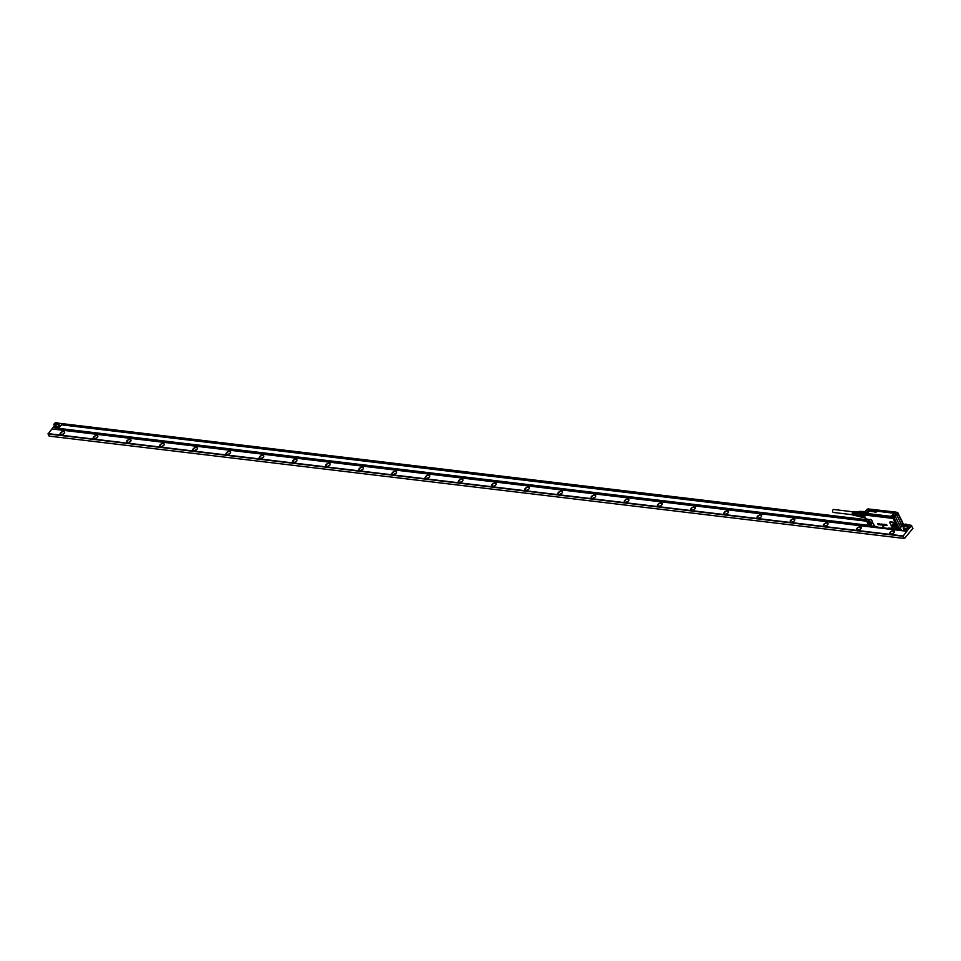 <?xml version="1.0" encoding="UTF-8"?>
<svg xmlns="http://www.w3.org/2000/svg" width="961" height="961" viewBox="0 0 961 961"><rect width="100%" height="100%" fill="white"/><g stroke="black" fill="none" stroke-linecap="round" stroke-linejoin="round"><path stroke-width="1.44" d="M852.611 514.748L833.415 512.453A1.49 0.961 -83.2 0 1 833.764 509.486L852.96 511.793M853.909 511.552A1.862 1.201 96.8 0 0 853.668 511.504A1.862 1.201 96.8 0 0 852.347 512.994A1.862 1.201 96.8 0 0 852.948 515.084A1.862 1.201 96.8 0 0 853.224 515.192A1.862 1.201 96.8 0 0 853.476 515.204M853.969 512.982A1.49 0.961 96.8 0 0 853.861 513.823M853.885 515.312A1.898 1.225 -83.2 0 1 853.716 515.288A1.898 1.225 -83.2 0 1 853.44 515.18A1.898 1.225 -83.2 0 1 853.08 512.297L853.26 512.621A1.49 0.961 96.8 0 0 853.14 514.219M856.599 511.745A2.054 1.333 96.8 0 0 856.179 511.612A2.054 1.333 96.8 0 0 855.494 511.853L855.17 511.829A2.03 1.309 -83.2 0 1 855.843 511.588A2.03 1.309 -83.2 0 1 855.999 511.612M855.518 515.637A2.03 1.309 -83.2 0 1 855.362 515.613A2.03 1.309 -83.2 0 1 855.062 515.504A2.03 1.309 -83.2 0 1 854.701 512.393L855.014 512.417A2.054 1.333 96.8 0 0 855.386 515.564A2.054 1.333 96.8 0 0 855.686 515.685A2.054 1.333 96.8 0 0 856.011 515.685M854.701 515.468A1.97 1.273 -83.2 0 1 854.533 515.456A1.97 1.273 -83.2 0 1 854.245 515.336A1.97 1.273 -83.2 0 1 853.897 512.345L854.209 512.357A1.994 1.285 96.8 0 0 854.569 515.408A1.994 1.285 96.8 0 0 854.87 515.516A1.994 1.285 96.8 0 0 855.122 515.528M853.08 512.297L853.404 512.309A1.922 1.249 96.8 0 0 853.764 515.24A1.922 1.249 96.8 0 0 854.041 515.36A1.922 1.249 96.8 0 0 854.293 515.372M854.749 511.588A1.922 1.249 96.8 0 0 854.497 511.54A1.922 1.249 96.8 0 0 853.885 511.745L853.56 511.732A1.898 1.225 -83.2 0 1 854.173 511.516A1.898 1.225 -83.2 0 1 854.329 511.54M855.578 511.624A1.994 1.285 96.8 0 0 855.338 511.576A1.994 1.285 96.8 0 0 854.689 511.793L854.365 511.781A1.97 1.273 -83.2 0 1 855.002 511.552A1.97 1.273 -83.2 0 1 855.17 511.576M857.476 511.684A2.174 1.405 96.8 0 0 857.32 511.72A2.174 1.405 96.8 0 0 856.095 513.667A2.174 1.405 96.8 0 0 856.828 515.841A2.174 1.405 96.8 0 0 856.84 515.853M858.617 511.781A2.318 1.502 96.8 0 0 858.509 511.708A2.318 1.502 96.8 0 0 857.644 511.612A2.318 1.502 96.8 0 0 856.323 513.691A2.318 1.502 96.8 0 0 857.116 516.021A2.318 1.502 96.8 0 0 857.128 516.033A2.318 1.502 96.8 0 0 858.101 516.093M858.461 511.853A2.174 1.405 96.8 0 0 858.077 511.72A2.174 1.405 96.8 0 0 856.479 513.39A2.174 1.405 96.8 0 0 857.176 515.889A2.174 1.405 96.8 0 0 857.56 516.021A2.174 1.405 96.8 0 0 857.969 515.985M861.573 511.54L859.807 511.324A2.763 1.79 96.8 0 0 859.038 511.54L861.26 511.805M859.038 511.54L858.137 512.621A2.763 1.79 96.8 0 0 857.945 513.09A2.763 1.79 96.8 0 0 857.801 513.727L860.047 513.991A2.763 1.79 96.8 0 0 860.035 514.123L863.062 514.363A2.979 1.934 96.8 0 1 863.422 513.138L860.443 512.79A2.979 1.934 96.8 0 0 860.071 514.003M857.801 513.727L857.885 515.372A2.763 1.79 96.8 0 0 858.317 516.261L861.392 517.078M858.317 516.261L860.491 516.525M858.137 512.621L860.383 512.898A2.763 1.79 96.8 0 0 860.047 513.991M863.146 515.889L860.095 515.528A2.763 1.79 96.8 0 0 860.119 515.613A2.763 1.79 96.8 0 0 860.131 515.649L857.885 515.372M864.492 511.672L862.245 511.396A2.979 1.934 96.8 0 0 861.404 511.636L864.191 511.973M860.383 512.898A2.763 1.79 96.8 0 1 860.431 512.79L860.443 512.79A2.763 1.79 -83.2 0 1 861.2 511.865L861.404 511.636M863.627 517.342L861.464 517.09L863.783 517.583M861.464 517.09A2.763 1.79 -83.2 0 1 860.768 516.754M863.422 515.925L860.155 515.757A2.979 1.934 96.8 0 0 860.636 516.742L863.483 517.078M863.146 516.105A2.979 1.934 96.8 0 0 863.266 516.477A3.556 2.294 96.8 0 1 863.386 513.522M860.095 515.528A2.763 1.79 -83.2 0 1 860.035 514.123L863.146 514.495M861.2 511.865L863.999 512.201M869.381 511.216L870.21 510.796M870.594 510.747L869.825 511.588M871.171 511.516L872.396 511.264A1.189 0.637 -25.9 0 0 872.336 511.24L872.324 511.228A2.499 1.345 -25.9 0 1 872.288 511.216A1.718 0.925 -25.9 0 1 872.24 511.204L872.192 511.168M872.648 511.024L873.189 511.468L872.468 511.18M873.345 511.12L872.684 511.708M873.597 511.66L874.234 511.24L873.789 511.781M874.198 511.18L873.429 511.564M874.642 511.684L875.627 511.372M875.831 512.237L877.045 511.576L875.831 512.237M877.009 511.516L875.003 512.405M875.039 511.096L873.873 511.769M897.009 512.874L895.304 513.294L897.009 512.874M868.66 509.486L866.966 509.907L868.66 509.486M865.633 513.102L863.939 513.522L865.633 513.102M893.982 516.489L892.276 516.922L893.982 516.489M894.415 524.009L894.523 524.286A1.754 0.949 -140.1 0 0 895.772 525.535A1.754 0.949 -140.1 0 0 896.529 525.775M894.979 513.45A1.309 0.709 154.1 0 1 896.108 512.417A1.309 0.709 154.1 0 1 897.37 512.573A1.309 0.709 154.1 0 1 897.406 512.85A1.309 0.709 154.1 0 1 896.277 513.883A1.309 0.709 154.1 0 1 895.003 513.727A1.309 0.709 154.1 0 1 894.979 513.45M869.056 509.462A1.309 0.709 154.1 0 1 867.927 510.495A1.309 0.709 154.1 0 1 866.666 510.339A1.309 0.709 154.1 0 1 866.63 510.063A1.309 0.709 154.1 0 1 867.759 509.03A1.309 0.709 154.1 0 1 869.032 509.186A1.309 0.709 154.1 0 1 869.056 509.462M866.029 513.078A1.309 0.709 154.1 0 1 864.9 514.111A1.309 0.709 154.1 0 1 863.639 513.955A1.309 0.709 154.1 0 1 863.603 513.679A1.309 0.709 154.1 0 1 864.732 512.645A1.309 0.709 154.1 0 1 866.005 512.802A1.309 0.709 154.1 0 1 866.029 513.078M891.952 517.078A1.309 0.709 154.1 0 1 893.081 516.045A1.309 0.709 154.1 0 1 894.343 516.201A1.309 0.709 154.1 0 1 894.379 516.465A1.309 0.709 154.1 0 1 893.25 517.499A1.309 0.709 154.1 0 1 891.976 517.342A1.309 0.709 154.1 0 1 891.952 517.078M869.188 520.994L869.297 521.258A1.754 0.949 -140.1 0 0 870.558 522.52L871.303 522.76M896.529 513.931L897.021 513.63A1.309 0.709 -25.9 0 0 897.406 513.174A1.309 0.709 -25.9 0 0 897.466 512.982A1.309 0.709 -25.9 0 0 897.442 512.706A1.309 0.709 -25.9 0 0 897.394 512.645M863.591 513.763L863.963 514.303A1.309 0.709 -25.9 0 0 864.432 514.363A1.309 0.709 -25.9 0 0 864.936 514.255M894.223 516.045A1.417 0.757 154.1 0 1 894.427 516.177L894.487 516.021A1.55 0.829 -25.9 0 0 893.069 515.961A1.55 0.829 -25.9 0 0 891.796 517.03A1.55 0.829 -25.9 0 0 891.736 517.162L891.46 517.066A1.766 0.949 -25.9 0 1 892.829 515.721A1.766 0.949 -25.9 0 1 894.595 515.733L894.475 515.997A1.55 0.829 -25.9 0 0 893.057 515.937A1.55 0.829 -25.9 0 0 891.784 517.006A1.55 0.829 -25.9 0 0 891.748 517.186L892.301 517.703A1.309 0.709 -25.9 0 0 892.769 517.763A1.309 0.709 -25.9 0 0 893.994 517.246A1.309 0.709 -25.9 0 0 894.379 516.79A1.309 0.709 -25.9 0 0 894.439 516.598A1.309 0.709 -25.9 0 0 894.403 516.333A1.309 0.709 -25.9 0 0 894.367 516.261M894.931 516.033L896.493 513.991L894.595 515.733M896.409 512.393L895.652 512.645M895.448 512.309L895.604 512.549A1.55 0.829 -25.9 0 0 894.823 513.883A1.55 0.829 154.1 0 1 895.616 512.573L895.448 512.309A1.766 0.949 -25.9 0 0 894.511 513.715A1.766 0.949 -25.9 0 0 895.964 514.087L896.036 514.063M869.333 509.102L895.82 512.081L869.309 509.258M866.053 510.447L866.546 510.567A1.55 0.829 -25.9 0 0 866.558 510.591A1.55 0.829 -25.9 0 0 867.026 510.771M866.281 510.531A1.766 0.949 -25.9 0 0 868.047 510.543A1.766 0.949 -25.9 0 0 869.417 509.198L866.053 510.363L864.419 512.309L864.996 512.573M865.008 514.267L863.699 514.279M891.46 517.066L865.056 514.183L891.4 517.547M891.832 517.859L893.994 517.246M896.901 514.111L897.406 513.174M869.152 509.738A1.55 0.829 -25.9 0 0 869.285 509.402L895.952 512.093M863.495 513.907L863.819 514.7L893.141 518.207L897.802 513.354L895.4 516.574L900.649 527.385L901.358 526.628L899.4 528.922L896.913 529.055L898.451 529.307M864.936 514.387L865.429 513.955A1.766 0.949 -25.9 0 0 866.366 512.549A1.766 0.949 -25.9 0 0 864.912 512.177L864.96 512.465A1.55 0.829 -25.9 0 1 866.125 512.585A1.55 0.829 -25.9 0 1 866.233 512.766L865.405 513.931M863.555 514.027L893.057 518.147L897.79 513.234L894.078 517.703L892.769 517.763M895.748 523.709L895.292 523.12A1.309 0.709 39.9 0 1 895.748 523.709L897.85 528.033A1.309 0.709 39.9 0 1 897.946 528.586L898.187 527.901L898.187 528.826A1.61 0.865 39.9 0 1 897.502 529.067L898.391 529.259L897.898 528.718A1.321 0.709 39.9 0 1 897.334 528.922L896.505 528.814M901.334 526.676L903.316 524.057M903.1 523.757L903.172 524.418M863.675 514.495L893.057 518.147M899.856 524.382L900.277 523.733L899.856 524.382M902.007 525.763L903.184 524.31L897.934 513.498L896.757 514.952L902.007 525.763L899.4 528.922M894.823 524.189A2.559 1.381 -140.1 0 0 893.153 523.889A2.559 1.381 -140.1 0 0 892.733 525.427A2.559 1.381 -140.1 0 0 894.619 527.373L896.865 526.988L896.072 525.162A2.559 1.381 -140.1 0 0 894.823 524.189M868.251 524.31L869.321 525.715M869.152 525.787L873.825 526.208L869.717 525.727A1.61 0.865 39.9 0 1 868.936 525.319L868.768 525.09A1.309 0.709 39.9 0 1 868.312 524.502L866.209 520.177A1.309 0.709 39.9 0 1 866.137 520.009A1.309 0.709 39.9 0 1 866.113 519.637L57.96 423.14M902.655 522.556L902.667 522.628A1.309 0.709 -140.1 0 0 902.655 522.556A1.309 0.709 -140.1 0 0 902.583 522.388L900.481 518.063A1.309 0.709 -140.1 0 0 900.337 517.823M896.757 514.952L896.048 515.697M882.534 526.039L883.603 526.208L883.615 527.205L883.627 526.184L882.534 526.039L883.639 527.193M878.462 523.853L877.789 523.781L878.522 524.73L877.657 523.733M877.958 524.25L878.678 524.418M877.982 523.529L878.546 524.694M879.375 523.985L880.288 524.874L879.591 524.081L879.063 524.718L878.666 523.877L879.567 523.937L880.288 524.838M878.702 523.829L879.339 524.021M879.051 524.021L879.207 524.706M879.591 524.081L879.747 524.778M880.913 524.922L880.348 524.057L880.696 524.982M881.189 524.97L880.108 524.274M882.246 525.102L881.597 524.021L882.174 525.066M881.754 524.346L882.162 525.03M882.703 524.238L883.219 525.138L882.294 524.862L882.066 524.225L882.931 524.418M882.066 524.225L882.727 524.213M882.366 524.454L882.931 525.223M883.351 524.43L884.18 525.018M883.099 524.31L883.964 524.538M884.276 524.322L885.417 525.499L884.384 525.415L884.456 524.346M885.405 525.451L884.432 524.382M886.27 525.571L885.165 524.442L885.658 525.355M884.985 524.466L885.622 525.379M886.39 525.199L887.099 525.523M886.15 524.766L886.799 525.03M896.409 528.802L893.622 528.586L892.204 527.361L890.102 523.036L890.571 521.871A1.61 0.865 39.9 0 0 889.946 522.94L890.619 522.159L895.244 522.76L897.85 528.033M869.597 521.174L871.639 523.973L869.393 524.358A2.559 1.381 -140.1 0 1 867.507 522.4A2.559 1.381 -140.1 0 1 867.927 520.874A2.559 1.381 -140.1 0 1 869.597 521.174M868.96 525.259L869.945 525.751M868.972 525.703L869.741 525.727M866.606 520.994L61.696 424.666L58.381 428.618L877.357 526.88M888.817 528.238L893.634 528.586A1.61 0.865 39.9 0 1 892.048 527.265L892.204 527.349M900.481 518.063L899.856 517.234M902.799 523.313L900.541 518.243M885.898 524.526L886.631 524.61M877.609 527.169L888.673 528.49M877.393 526.928L873.813 526.208M893.117 518.291L863.867 514.796L894.102 517.931L893.141 518.447L863.903 514.94L866.161 519.505A1.321 0.709 39.9 0 1 866.726 519.3L870.378 519.733A1.321 0.709 39.9 0 1 871.855 520.85L873.957 525.174A1.321 0.709 39.9 0 1 873.621 526.063M897.97 513.006L896 515.649M866.726 519.3L866.678 519.012A1.61 0.865 39.9 0 0 865.993 519.252L866.149 519.997M868.456 524.742L869.237 525.727M865.909 518.868L864.311 515.589M865.681 518.423L864.263 515.48M54.381 423.597A1.934 1.033 154.1 0 1 56.879 422.528L56.879 422.528A1.934 1.033 154.1 0 1 57.3 423.945A1.934 1.033 154.1 0 1 54.801 425.014A1.934 1.033 154.1 0 1 54.212 423.825A1.934 1.033 154.1 0 1 54.381 423.597M56.327 424.281L54.669 424.077L56.519 422.96L56.327 424.281M56.999 422.552A2.186 1.177 154.1 0 1 57.119 422.552A2.186 1.177 154.1 0 1 57.119 422.564A2.186 1.177 154.1 0 1 57.9 423.008A2.186 1.177 154.1 0 1 57.588 424.173A2.186 1.177 154.1 0 1 54.753 425.387A2.186 1.177 154.1 0 1 53.96 424.93A2.186 1.177 154.1 0 1 54.08 424.029A2.186 1.177 154.1 0 1 54.152 423.921M53.96 424.93L54.837 426.72A2.186 1.177 -25.9 0 0 55.618 427.177A2.186 1.177 -25.9 0 0 58.465 425.963A2.186 1.177 -25.9 0 0 58.777 424.81L57.9 423.008M58.285 424.005L58.873 426.011L54.597 427.501A2.739 1.478 -25.9 0 0 55.582 428.065A2.739 1.478 -25.9 0 0 59.138 426.552A2.739 1.478 -25.9 0 0 59.534 425.098A2.739 1.478 -25.9 0 0 59.354 424.858M55.33 427.537L54.729 425.519M58.393 424.017L59.534 425.098M903.244 524.31L904.385 524.442M906.956 524.754L911.196 525.259L906.235 531.193L51.93 428.954L54.441 425.939M57.804 429.339L900.829 530.244L901.406 529.511L900.829 530.244L57.792 429.327L58.381 428.618M903.52 528.814A2.739 1.478 -25.9 0 0 903.592 529.103A2.739 1.478 -25.9 0 0 904.577 529.679A2.739 1.478 -25.9 0 0 908.133 528.154A2.739 1.478 -25.9 0 0 908.517 526.712A2.739 1.478 -25.9 0 0 908.349 526.472M911.196 525.259L912.938 528.346L904.469 538.472L49.095 436.102L904.469 538.472M51.93 428.954L906.235 531.193M906.391 531.529L911.316 525.643M898.967 529.223L901.406 529.511L899.34 528.982M58.537 428.354L868.732 525.331M61.492 424.822L866.702 521.198M902.319 525.451L903.136 525.559A2.186 1.177 154.1 0 0 903.076 525.643A2.186 1.177 154.1 0 0 902.956 526.544A2.186 1.177 154.1 0 0 903.748 527A2.186 1.177 154.1 0 0 906.583 525.775A2.186 1.177 154.1 0 0 906.896 524.622A2.186 1.177 154.1 0 0 906.115 524.165L906.115 524.165A2.186 1.177 154.1 0 0 905.995 524.153M902.463 525.283L903.244 525.379M61.696 424.666L62.285 423.957L866.209 520.165M903.04 524.574L903.965 524.682M51.954 429.002L48.05 433.94L903.016 536.262L909.046 528.358M909.37 528.394L911.641 525.691M48.086 433.627L903.052 535.95M48.05 433.94L49.095 436.102M903.016 536.262L904.073 538.424M792.152 522.099A2.415 1.297 154.1 0 1 792.597 521.775A2.415 1.297 154.1 0 1 793.978 521.21M758.962 518.123A2.415 1.297 154.1 0 1 759.418 517.799A2.415 1.297 154.1 0 1 760.788 517.234M725.771 514.147A2.415 1.297 154.1 0 1 726.228 513.823A2.415 1.297 154.1 0 1 727.597 513.27M692.593 510.183A2.415 1.297 154.1 0 1 693.037 509.859A2.415 1.297 154.1 0 1 694.407 509.294M659.402 506.207A2.415 1.297 154.1 0 1 659.847 505.882A2.415 1.297 154.1 0 1 661.216 505.318M626.212 502.231A2.415 1.297 154.1 0 1 626.656 501.906A2.415 1.297 154.1 0 1 628.026 501.354M593.021 498.254A2.415 1.297 154.1 0 1 593.466 497.942A2.415 1.297 154.1 0 1 594.835 497.378M559.831 494.29A2.415 1.297 154.1 0 1 560.275 493.966A2.415 1.297 154.1 0 1 561.644 493.401M526.64 490.314A2.415 1.297 154.1 0 1 527.084 489.99A2.415 1.297 154.1 0 1 528.454 489.437M493.449 486.338A2.415 1.297 154.1 0 1 493.894 486.026A2.415 1.297 154.1 0 1 495.275 485.461M460.259 482.374A2.415 1.297 154.1 0 1 460.703 482.05A2.415 1.297 154.1 0 1 462.085 481.485M427.068 478.398A2.415 1.297 154.1 0 1 427.513 478.073A2.415 1.297 154.1 0 1 428.894 477.509M393.878 474.422A2.415 1.297 154.1 0 1 394.322 474.109A2.415 1.297 154.1 0 1 395.704 473.545M360.687 470.458A2.415 1.297 154.1 0 1 361.132 470.133A2.415 1.297 154.1 0 1 362.513 469.569M327.497 466.481A2.415 1.297 154.1 0 1 327.941 466.157A2.415 1.297 154.1 0 1 329.323 465.592M294.306 462.505A2.415 1.297 154.1 0 1 294.751 462.193A2.415 1.297 154.1 0 1 296.132 461.628M261.116 458.541A2.415 1.297 154.1 0 1 261.56 458.217A2.415 1.297 154.1 0 1 262.942 457.652M227.925 454.565A2.415 1.297 154.1 0 1 228.382 454.241A2.415 1.297 154.1 0 1 229.751 453.676M194.735 450.589A2.415 1.297 154.1 0 1 195.191 450.277A2.415 1.297 154.1 0 1 196.561 449.712M161.556 446.625A2.415 1.297 154.1 0 1 162.001 446.3A2.415 1.297 154.1 0 1 163.37 445.736M128.366 442.649A2.415 1.297 154.1 0 1 128.81 442.324A2.415 1.297 154.1 0 1 130.179 441.76M95.175 438.672A2.415 1.297 154.1 0 1 95.619 438.348A2.415 1.297 154.1 0 1 96.989 437.796M61.984 434.708A2.415 1.297 154.1 0 1 62.429 434.384A2.415 1.297 154.1 0 1 63.798 433.819M905.322 525.895L903.664 525.691L905.514 524.562L905.322 525.895M904.83 525.871L904.337 524.874M905.851 525.259L905.514 524.562M903.376 525.211A1.934 1.033 154.1 0 1 905.875 524.141L905.875 524.141A1.934 1.033 154.1 0 1 906.295 525.559A1.934 1.033 154.1 0 1 903.784 526.628A1.934 1.033 154.1 0 1 903.208 525.439A1.934 1.033 154.1 0 1 903.376 525.211M825.343 526.063A2.415 1.297 154.1 0 1 825.787 525.739A2.415 1.297 154.1 0 1 827.169 525.186M858.533 530.04A2.415 1.297 154.1 0 1 858.978 529.715A2.415 1.297 154.1 0 1 860.359 529.151M891.724 534.016A2.415 1.297 154.1 0 1 892.168 533.691A2.415 1.297 154.1 0 1 893.55 533.127M824.406 526.135L823.589 525.643L824.778 523.649A2.415 1.297 154.1 0 1 827.926 523.529A2.415 1.297 154.1 0 1 827.805 524.478M857.596 530.112L856.78 529.607L857.969 527.625A2.415 1.297 154.1 0 1 861.116 527.505A2.415 1.297 154.1 0 1 860.996 528.454A2.499 1.345 -25.9 0 0 860.539 526.94A2.499 1.345 -25.9 0 0 857.897 527.517A2.499 1.345 -25.9 0 0 857.548 530.1A2.499 1.345 -25.9 0 0 859.927 529.463A2.499 1.345 -25.9 0 0 860.96 528.514A2.499 1.345 -25.9 0 0 861.02 528.418M890.787 534.076A2.415 1.297 154.1 0 1 889.958 533.583A2.415 1.297 154.1 0 1 891.159 531.589C893.598 530.568 894.583 530.892 894.114 532.55M894.307 531.481L894.186 532.43M791.215 522.159L790.398 521.667L791.588 519.673A2.415 1.297 154.1 0 1 794.735 519.565A2.415 1.297 154.1 0 1 794.615 520.514A2.499 1.345 -25.9 0 0 794.158 518.988A2.499 1.345 -25.9 0 0 791.516 519.577A2.499 1.345 -25.9 0 0 791.167 522.159A2.499 1.345 -25.9 0 0 793.546 521.523A2.499 1.345 -25.9 0 0 794.579 520.562A2.499 1.345 -25.9 0 0 794.639 520.478M758.025 518.195L757.208 517.691L758.397 515.709A2.415 1.297 154.1 0 1 761.544 515.589A2.415 1.297 154.1 0 1 761.424 516.538M724.834 514.219L724.017 513.727L725.207 511.732A2.415 1.297 154.1 0 1 728.354 511.612A2.415 1.297 154.1 0 1 728.234 512.561M691.608 510.243A2.499 1.345 -25.9 0 0 693.974 509.606A2.499 1.345 -25.9 0 0 695.007 508.645A2.499 1.345 -25.9 0 0 695.067 508.561A2.499 1.345 -25.9 0 0 694.587 507.072A2.499 1.345 -25.9 0 0 691.944 507.66A2.499 1.345 -25.9 0 0 691.608 510.243L690.827 509.75L692.016 507.756A2.415 1.297 154.1 0 1 695.163 507.648A2.415 1.297 154.1 0 1 695.043 508.597M658.453 506.279L657.636 505.774L658.826 503.792A2.415 1.297 154.1 0 1 661.973 503.672A2.415 1.297 154.1 0 1 661.853 504.621M625.263 502.303L624.446 501.81L625.635 499.816A2.415 1.297 154.1 0 1 628.782 499.696A2.415 1.297 154.1 0 1 628.662 500.645A2.499 1.345 -25.9 0 0 628.206 499.131A2.499 1.345 -25.9 0 0 625.563 499.72A2.499 1.345 -25.9 0 0 625.227 502.303A2.499 1.345 -25.9 0 0 627.593 501.654A2.499 1.345 -25.9 0 0 628.626 500.705A2.499 1.345 -25.9 0 0 628.686 500.609M592.072 498.327L591.255 497.834L592.444 495.84A2.415 1.297 154.1 0 1 595.592 495.732A2.415 1.297 154.1 0 1 595.472 496.681M558.882 494.362L558.065 493.858L559.254 491.876A2.415 1.297 154.1 0 1 562.401 491.756A2.415 1.297 154.1 0 1 562.281 492.705A2.499 1.345 -25.9 0 0 561.837 491.191A2.499 1.345 -25.9 0 0 559.194 491.768A2.499 1.345 -25.9 0 0 558.846 494.35A2.499 1.345 -25.9 0 0 561.212 493.714A2.499 1.345 -25.9 0 0 562.245 492.765A2.499 1.345 -25.9 0 0 562.305 492.669M525.691 490.386L524.874 489.894L526.063 487.9A2.415 1.297 154.1 0 1 529.211 487.78A2.415 1.297 154.1 0 1 529.103 488.729M492.5 486.41L491.684 485.918L492.873 483.924A2.415 1.297 154.1 0 1 496.02 483.815A2.415 1.297 154.1 0 1 495.912 484.764M459.274 482.434A2.499 1.345 -25.9 0 0 461.652 481.797A2.499 1.345 -25.9 0 0 462.685 480.848A2.499 1.345 -25.9 0 0 462.734 480.752A2.499 1.345 -25.9 0 0 462.265 479.263A2.499 1.345 -25.9 0 0 459.622 479.851A2.499 1.345 -25.9 0 0 459.274 482.434L458.493 481.941L459.682 479.959A2.415 1.297 154.1 0 1 462.83 479.839A2.415 1.297 154.1 0 1 462.721 480.788M426.119 478.47L425.303 477.977L426.492 475.983A2.415 1.297 154.1 0 1 429.639 475.863A2.415 1.297 154.1 0 1 429.531 476.812M392.941 474.494L392.112 474.001L393.313 472.007A2.415 1.297 154.1 0 1 396.461 471.899A2.415 1.297 154.1 0 1 396.34 472.848M359.75 470.518L358.921 470.025L360.123 468.031A2.415 1.297 154.1 0 1 363.27 467.923A2.415 1.297 154.1 0 1 363.15 468.872M326.56 466.553L325.743 466.061L326.932 464.067A2.415 1.297 154.1 0 1 330.079 463.947A2.415 1.297 154.1 0 1 329.959 464.896A2.499 1.345 -25.9 0 0 329.503 463.382A2.499 1.345 -25.9 0 0 326.86 463.959A2.499 1.345 -25.9 0 0 326.512 466.541A2.499 1.345 -25.9 0 0 328.89 465.905A2.499 1.345 -25.9 0 0 329.923 464.956A2.499 1.345 -25.9 0 0 329.983 464.86M293.369 462.577L292.552 462.085L293.742 460.091A2.415 1.297 154.1 0 1 296.889 459.971A2.415 1.297 154.1 0 1 296.769 460.932A2.499 1.345 -25.9 0 0 296.312 459.406A2.499 1.345 -25.9 0 0 293.67 459.995A2.499 1.345 -25.9 0 0 293.321 462.577A2.499 1.345 -25.9 0 0 295.7 461.941A2.499 1.345 -25.9 0 0 296.733 460.98A2.499 1.345 -25.9 0 0 296.793 460.896M260.179 458.601L259.362 458.109L260.551 456.115A2.415 1.297 154.1 0 1 263.698 456.007A2.415 1.297 154.1 0 1 263.578 456.955M226.988 454.637L226.171 454.133L227.361 452.15A2.415 1.297 154.1 0 1 230.508 452.03A2.415 1.297 154.1 0 1 230.388 452.979M193.798 450.661L192.981 450.168L194.17 448.174A2.415 1.297 154.1 0 1 197.317 448.054A2.415 1.297 154.1 0 1 197.197 449.015M160.607 446.685L159.79 446.192L160.98 444.198A2.415 1.297 154.1 0 1 164.127 444.09A2.415 1.297 154.1 0 1 164.007 445.039M127.417 442.721L126.6 442.216L127.789 440.234A2.415 1.297 154.1 0 1 130.936 440.114A2.415 1.297 154.1 0 1 130.816 441.063A2.499 1.345 -25.9 0 0 130.36 439.549A2.499 1.345 -25.9 0 0 127.717 440.126A2.499 1.345 -25.9 0 0 127.381 442.709A2.499 1.345 -25.9 0 0 129.747 442.072A2.499 1.345 -25.9 0 0 130.78 441.123A2.499 1.345 -25.9 0 0 130.84 441.027M94.226 438.745L93.409 438.252L94.598 436.258A2.415 1.297 154.1 0 1 97.746 436.138A2.415 1.297 154.1 0 1 97.626 437.087M61.036 434.768L60.219 434.276L61.408 432.282A2.415 1.297 154.1 0 1 64.555 432.174A2.415 1.297 154.1 0 1 64.435 433.123A2.499 1.345 -25.9 0 0 63.991 431.597A2.499 1.345 -25.9 0 0 61.336 432.186A2.499 1.345 -25.9 0 0 60.999 434.768A2.499 1.345 -25.9 0 0 63.366 434.132A2.499 1.345 -25.9 0 0 64.399 433.171A2.499 1.345 -25.9 0 0 64.459 433.087M902.956 526.544L903.833 528.334A2.186 1.177 -25.9 0 0 904.613 528.79A2.186 1.177 -25.9 0 0 907.46 527.577A2.186 1.177 -25.9 0 0 907.773 526.424L906.896 524.622M824.706 523.553A2.499 1.345 -25.9 0 0 824.358 526.135A2.499 1.345 -25.9 0 0 826.736 525.487A2.499 1.345 -25.9 0 0 827.769 524.538A2.499 1.345 -25.9 0 0 827.829 524.454A2.499 1.345 -25.9 0 0 827.349 522.964A2.499 1.345 -25.9 0 0 824.706 523.553M891.087 531.493A2.499 1.345 -25.9 0 0 890.739 534.076A2.499 1.345 -25.9 0 0 893.117 533.439A2.499 1.345 -25.9 0 0 894.15 532.478A2.499 1.345 -25.9 0 0 894.21 532.394A2.499 1.345 -25.9 0 0 893.73 530.904A2.499 1.345 -25.9 0 0 891.087 531.493M758.325 515.601A2.499 1.345 -25.9 0 0 757.977 518.183A2.499 1.345 -25.9 0 0 760.355 517.547A2.499 1.345 -25.9 0 0 761.388 516.598A2.499 1.345 -25.9 0 0 761.448 516.501A2.499 1.345 -25.9 0 0 760.968 515.024A2.499 1.345 -25.9 0 0 758.325 515.601M725.135 511.636A2.499 1.345 -25.9 0 0 724.786 514.219A2.499 1.345 -25.9 0 0 727.165 513.57A2.499 1.345 -25.9 0 0 728.198 512.621A2.499 1.345 -25.9 0 0 728.258 512.525A2.499 1.345 -25.9 0 0 727.777 511.048A2.499 1.345 -25.9 0 0 725.135 511.636M658.753 503.684A2.499 1.345 -25.9 0 0 658.417 506.267A2.499 1.345 -25.9 0 0 660.784 505.63A2.499 1.345 -25.9 0 0 661.817 504.681A2.499 1.345 -25.9 0 0 661.877 504.585A2.499 1.345 -25.9 0 0 661.396 503.108A2.499 1.345 -25.9 0 0 658.753 503.684M592.372 495.744A2.499 1.345 -25.9 0 0 592.036 498.327A2.499 1.345 -25.9 0 0 594.403 497.69A2.499 1.345 -25.9 0 0 595.436 496.729A2.499 1.345 -25.9 0 0 595.496 496.645A2.499 1.345 -25.9 0 0 595.027 495.155A2.499 1.345 -25.9 0 0 592.372 495.744M526.003 487.804A2.499 1.345 -25.9 0 0 525.655 490.374A2.499 1.345 -25.9 0 0 528.021 489.738A2.499 1.345 -25.9 0 0 529.067 488.789A2.499 1.345 -25.9 0 0 529.115 488.693A2.499 1.345 -25.9 0 0 528.646 487.215A2.499 1.345 -25.9 0 0 526.003 487.804M492.813 483.827A2.499 1.345 -25.9 0 0 492.464 486.41A2.499 1.345 -25.9 0 0 494.831 485.773A2.499 1.345 -25.9 0 0 495.876 484.812A2.499 1.345 -25.9 0 0 495.924 484.728A2.499 1.345 -25.9 0 0 495.456 483.239A2.499 1.345 -25.9 0 0 492.813 483.827M426.432 475.875A2.499 1.345 -25.9 0 0 426.083 478.458A2.499 1.345 -25.9 0 0 428.462 477.821A2.499 1.345 -25.9 0 0 429.495 476.872A2.499 1.345 -25.9 0 0 429.555 476.776A2.499 1.345 -25.9 0 0 429.074 475.299A2.499 1.345 -25.9 0 0 426.432 475.875M393.241 471.911A2.499 1.345 -25.9 0 0 392.893 474.494A2.499 1.345 -25.9 0 0 395.271 473.857A2.499 1.345 -25.9 0 0 396.304 472.896A2.499 1.345 -25.9 0 0 396.364 472.812A2.499 1.345 -25.9 0 0 395.884 471.322A2.499 1.345 -25.9 0 0 393.241 471.911M360.051 467.935A2.499 1.345 -25.9 0 0 359.702 470.518A2.499 1.345 -25.9 0 0 362.081 469.881A2.499 1.345 -25.9 0 0 363.114 468.932A2.499 1.345 -25.9 0 0 363.174 468.836A2.499 1.345 -25.9 0 0 362.693 467.346A2.499 1.345 -25.9 0 0 360.051 467.935M260.479 456.019A2.499 1.345 -25.9 0 0 260.131 458.601A2.499 1.345 -25.9 0 0 262.509 457.965A2.499 1.345 -25.9 0 0 263.542 457.004A2.499 1.345 -25.9 0 0 263.602 456.919A2.499 1.345 -25.9 0 0 263.122 455.43A2.499 1.345 -25.9 0 0 260.479 456.019M227.289 452.042A2.499 1.345 -25.9 0 0 226.94 454.625A2.499 1.345 -25.9 0 0 229.319 453.988A2.499 1.345 -25.9 0 0 230.352 453.039A2.499 1.345 -25.9 0 0 230.412 452.943A2.499 1.345 -25.9 0 0 229.931 451.466A2.499 1.345 -25.9 0 0 227.289 452.042M194.098 448.078A2.499 1.345 -25.9 0 0 193.75 450.661A2.499 1.345 -25.9 0 0 196.128 450.012A2.499 1.345 -25.9 0 0 197.161 449.063A2.499 1.345 -25.9 0 0 197.221 448.979A2.499 1.345 -25.9 0 0 196.741 447.49A2.499 1.345 -25.9 0 0 194.098 448.078M160.907 444.102A2.499 1.345 -25.9 0 0 160.571 446.685A2.499 1.345 -25.9 0 0 162.938 446.048A2.499 1.345 -25.9 0 0 163.971 445.087A2.499 1.345 -25.9 0 0 164.031 445.003A2.499 1.345 -25.9 0 0 163.55 443.514A2.499 1.345 -25.9 0 0 160.907 444.102M94.526 436.162A2.499 1.345 -25.9 0 0 94.19 438.745A2.499 1.345 -25.9 0 0 96.556 438.096A2.499 1.345 -25.9 0 0 97.59 437.147A2.499 1.345 -25.9 0 0 97.65 437.063A2.499 1.345 -25.9 0 0 97.169 435.573A2.499 1.345 -25.9 0 0 94.526 436.162M903.436 527.541A2.739 1.478 -25.9 0 0 903.34 528.574A2.739 1.478 -25.9 0 0 904.325 529.151L907.869 527.625L907.28 525.607M907.388 525.631L908.517 526.712M55.834 424.257L55.342 423.26M56.855 423.645L56.519 422.96M867.951 513.594L890.511 516.297A1.129 0.613 -25.9 0 0 891.988 515.673L893.406 513.967A1.129 0.613 -25.9 0 0 893.153 513.138L870.594 510.435A1.129 0.613 -25.9 0 0 869.116 511.06L867.699 512.766A1.129 0.613 -25.9 0 0 867.951 513.594L867.747 513.703A1.441 0.781 -25.9 0 1 867.423 512.633L867.699 512.766M869.116 511.06L867.423 512.633L868.84 510.94A1.441 0.781 -25.9 0 1 870.702 510.135L893.286 512.766A1.49 0.805 -25.9 0 1 893.742 513.691A1.441 0.781 -25.9 0 0 893.274 512.838L893.153 513.138M870.594 510.435L870.714 510.063A1.49 0.805 -25.9 0 0 868.78 510.892L868.504 510.771A1.802 0.973 -25.9 0 1 870.834 509.774L893.406 512.465A1.802 0.973 -25.9 0 1 893.802 513.799L893.622 513.847A1.49 0.805 -25.9 0 0 893.742 513.691L892.192 515.564A1.49 0.805 -25.9 0 1 890.258 516.393L890.042 516.489A1.802 0.973 -25.9 0 0 892.373 515.492L890.258 516.393L867.687 513.691A1.49 0.805 -25.9 0 0 867.687 513.691L890.258 516.393M868.504 510.771L867.363 512.597A1.49 0.805 -25.9 0 0 867.675 513.691L890.042 516.489M894.343 523.985A1.802 0.973 -140.1 0 0 895.748 525.595A1.802 0.973 -140.1 0 0 896.565 525.847M896.637 514.039L894.823 513.883A1.55 0.829 -25.9 0 0 894.907 513.979A1.55 0.829 -25.9 0 0 895.364 514.171M866.125 513.366A1.55 0.829 -25.9 0 0 866.233 512.766A1.55 0.829 154.1 0 0 866.125 512.609A1.55 0.829 -25.9 0 0 864.972 512.489L864.504 512.585M867.074 512.465A1.802 0.973 -25.9 0 0 867.471 513.799M892.373 515.492L893.802 513.799M870.834 509.774L893.406 512.465M896.649 526.003A1.958 1.057 39.9 0 1 895.712 525.727A1.958 1.057 39.9 0 1 894.162 523.925M869.116 520.958A1.802 0.973 -140.1 0 0 870.522 522.568A1.802 0.973 -140.1 0 0 871.339 522.82M894.379 516.79L894.427 516.177M864.912 512.177L866.113 510.351M893.009 517.787L893.838 517.438M896.757 526.256A2.282 1.237 39.9 0 1 895.7 525.931A2.282 1.237 39.9 0 1 893.898 523.865M871.423 522.988A1.958 1.057 39.9 0 1 870.486 522.712A1.958 1.057 39.9 0 1 868.936 520.91M894.078 517.703L894.847 516.562M896.841 526.568A2.499 1.357 39.9 0 1 895.568 526.208A2.499 1.357 39.9 0 1 893.586 523.829M871.531 523.24A2.282 1.237 39.9 0 1 870.474 522.916A2.282 1.237 39.9 0 1 868.672 520.85M892.961 523.973A2.535 1.369 -140.1 0 0 892.841 524.093A2.535 1.369 -140.1 0 0 894.679 527.301A2.535 1.369 -140.1 0 0 896.721 527.337A2.535 1.369 -140.1 0 0 896.817 527.193M871.627 523.541A2.499 1.357 39.9 0 1 870.342 523.192A2.499 1.357 39.9 0 1 868.36 520.814M901.346 526.64L903.292 523.901L897.862 512.91M900.649 527.385L899.412 528.826L894.162 518.015L895.4 516.574M867.735 520.958A2.535 1.369 -140.1 0 0 867.615 521.066A2.535 1.369 -140.1 0 0 869.453 524.286A2.535 1.369 -140.1 0 0 871.507 524.322A2.535 1.369 -140.1 0 0 871.591 524.177M893.994 517.835L893.237 518.159M897.73 513.378L894.09 517.727M898.187 527.901L896.084 523.577M893.85 528.61L896.565 528.934M894.102 517.931L893.141 518.447L895.244 522.76A1.61 0.865 39.9 0 0 894.223 522.303L894.271 522.592M890.571 521.871L894.223 522.303M889.946 522.94L892.048 527.265M893.622 528.586L888.877 528.021M871.855 520.85L873.957 525.174M874.234 525.138A1.61 0.865 39.9 0 1 873.825 526.208L876.876 526.58M866.678 519.012L870.378 519.733M870.33 519.445A1.61 0.865 39.9 0 1 872.132 520.814M865.356 511.192L863.41 513.486L865.417 518.484M863.759 512.657A3.556 2.294 96.8 0 0 863.398 513.486M855.686 515.685L856.984 515.937M856.179 511.612L857.5 511.66M857.56 516.021L858.197 516.105M858.077 511.72L858.774 511.805M892.204 515.54L893.622 513.847M897.898 512.802L897.274 512.453M868.179 508.97L867.218 509.378M896.769 529.067L888.853 528.069M866.125 519.937L863.579 514.531M865.993 511.144L863.362 513.486L865.116 518.447"/></g></svg>
